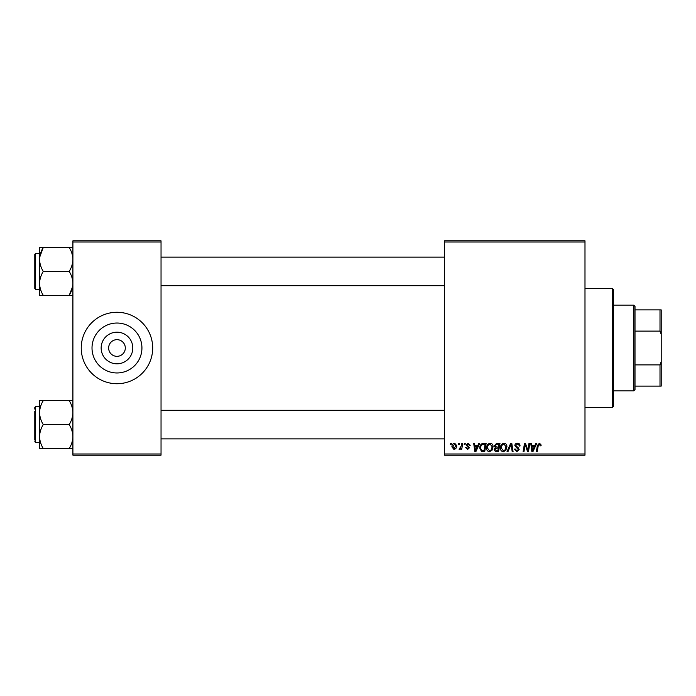 <?xml version="1.0" encoding="UTF-8"?>
<svg xmlns="http://www.w3.org/2000/svg" width="696" height="696" viewBox="0 0 696 696"><rect width="100%" height="100%" fill="white"/><g stroke="black" fill="none" stroke-linecap="round" stroke-linejoin="round"><path stroke-width="1.04" d="M116.971 363.817A15.817 15.817 0 0 1 101.155 348A15.817 15.817 0 0 1 116.971 332.183A15.817 15.817 0 0 1 132.788 348A15.817 15.817 0 0 1 116.971 363.817M116.971 339.665A8.335 8.335 0 0 0 108.637 348A8.335 8.335 0 0 0 116.971 356.335A8.335 8.335 0 0 0 125.306 348A8.335 8.335 0 0 0 116.971 339.665M116.971 323.04A24.96 24.96 0 0 0 92.011 348A24.96 24.96 0 0 0 116.971 372.96A24.96 24.96 0 0 0 141.932 348A24.96 24.96 0 0 0 116.971 323.04M116.971 312.278A35.722 35.722 0 0 0 81.241 348A35.722 35.722 0 0 0 116.971 383.722A35.722 35.722 0 0 0 152.694 348A35.722 35.722 0 0 0 116.971 312.278M444.457 240.825L584.988 240.825L584.988 242.008L444.457 242.008L444.457 240.825M486.574 448.007C486.556 445.353 487.765 443.743 490.21 443.161C492.124 443.509 493.081 444.709 493.072 446.762L491.924 450.46L489.453 451.713C487.478 451.356 486.513 450.112 486.574 448.007M477.795 445.544L478.822 443.274L479.762 443.274L475.89 451.608L474.829 451.608L473.689 443.274L474.559 443.274L474.837 445.544L477.795 445.544M539.435 443.161L541.14 444.996L541.062 445.762L540.192 445.866L539.374 444.135L538.243 445.701L537.242 451.608L536.364 451.608L537.39 445.492L539.435 443.161M514.831 445.614C514.988 444.048 515.858 443.23 517.45 443.161C519.19 443.256 520.051 444.196 520.025 445.979L519.164 446.084L518.938 444.857L517.389 444.135L515.692 445.536L518.181 447.676L519.164 449.503L516.832 451.713L514.396 449.12L515.266 449.033L516.858 450.738L518.294 449.555L514.831 445.614M507.036 451.608L510.681 443.274L511.786 443.274L513.065 451.608L512.186 451.608L511.099 444.457L507.976 451.608L507.036 451.608M500.433 448.007C500.415 445.353 501.625 443.743 504.069 443.161C505.983 443.509 506.94 444.709 506.932 446.762L505.783 450.46L503.312 451.713C501.337 451.356 500.372 450.112 500.433 448.007M450.321 444.457L450.521 443.274L451.391 443.274L451.208 444.457L450.321 444.457M444.457 453.992L584.988 453.992L584.988 455.175L444.457 455.175L444.457 242.008M584.988 453.992L584.988 242.008M494.264 445.866L496.657 443.274L499.998 443.274L498.588 451.608L495.3 451.469L494.151 449.581L495.3 447.545L494.264 445.866M534.85 445.544L535.877 443.274L536.816 443.274L532.945 451.608L531.883 451.608L530.743 443.274L531.613 443.274L531.892 445.544L534.85 445.544M528.107 448.355L529.003 443.274L529.882 443.274L528.455 451.608L527.542 451.608L525.158 444.535L523.992 451.608L523.114 451.608L524.523 443.274L525.437 443.274L527.846 450.329L528.107 448.355M468.156 443.161L470.226 445.327L469.365 445.431L468.121 443.918L466.981 444.848L469.469 447.719L467.651 449.442L465.676 447.598L466.546 447.493L467.695 448.685L468.599 447.85L466.111 444.918L468.156 443.161M482.337 443.474L486.139 443.274L484.729 451.608L481.588 451.495L479.753 448.198C479.701 446.066 480.562 444.492 482.337 443.474M451.93 446.91C451.878 444.875 452.783 443.622 454.636 443.161L456.698 445.579C456.776 447.693 455.863 448.981 453.949 449.442L451.93 446.91M458.333 444.457L458.533 443.274L459.403 443.274L459.221 444.457L458.333 444.457M461.431 445.692L461.874 443.274L462.753 443.274L461.726 449.329L460.848 449.329L461.074 448.076L459.665 449.442L459.073 449.225L461.431 445.692M464.18 444.457L464.38 443.274L465.25 443.274L465.067 444.457L464.18 444.457M72.906 240.825L161.037 240.825L161.037 242.008L72.906 242.008L72.906 240.825M161.037 453.992L161.037 455.175L72.906 455.175L72.906 453.992L161.037 453.992L161.037 242.008M72.906 453.992L72.906 242.008M497.875 450.634L498.319 448.033L495.5 448.381L495.021 449.546L496.396 450.634L497.875 450.634M498.484 447.058L498.954 444.248L496.483 444.292L495.126 445.884L496.648 447.058L498.484 447.058M505.105 449.816L506.062 446.728L504 444.135C502.147 444.692 501.242 446.014 501.294 448.093L503.338 450.738L505.105 449.816M533.223 448.99L534.371 446.519L532.014 446.519L532.536 450.695L533.223 448.99M476.168 448.99L477.325 446.519L474.959 446.519L475.481 450.695L476.168 448.99M484.024 450.634L485.103 444.248L483.99 444.248C481.693 444.457 480.571 445.797 480.623 448.25L481.667 450.495L484.024 450.634M491.245 449.816L492.202 446.728L490.149 444.135C488.288 444.692 487.391 446.014 487.444 448.093L489.479 450.738L491.245 449.816M453.992 448.685L455.828 445.666L454.627 443.918L452.8 446.91L453.992 448.685M633.812 390.874L633.812 305.126L635.004 306.318L635.004 389.682L633.812 390.874L613.567 390.874M633.812 305.126L613.567 305.126M661.2 386.106L660.008 386.106L660.008 364.887L661.2 361.685L661.2 386.106M635.004 386.106L660.008 386.106M635.004 309.894L661.2 309.894L661.2 361.685M635.004 364.887L660.008 364.887M661.2 334.315L660.008 331.113L660.008 309.894M635.004 331.113L660.008 331.113M612.376 288.457L613.567 289.649L613.567 406.351L612.376 407.543L612.376 288.457L584.988 288.457M612.376 407.543L584.988 407.543M161.037 285.717L444.457 285.717M161.037 257.137L444.457 257.137M39.568 286.9L39.568 295.391L43.274 295.391C40.951 291.668 39.715 287.665 39.568 283.411C39.707 279.2 40.942 275.207 43.274 271.423C40.951 267.664 39.715 263.671 39.568 259.443L39.568 253.561L35.513 253.561L35.513 289.292L39.568 289.292M34.8 284.838L34.8 286.909M35.513 289.292L34.8 288.579L34.8 254.275L35.513 253.561M72.906 247.463L69.2 247.463C71.523 251.221 72.758 255.215 72.906 259.443C72.758 263.68 71.523 267.673 69.2 271.423C71.514 275.155 72.749 279.157 72.906 283.411C72.767 287.622 71.531 291.615 69.2 295.391L43.274 295.391M69.2 271.423L43.274 271.423M72.619 286.621L69.2 295.391L72.906 295.391M39.715 257.137L43.274 247.463L39.568 247.463L39.568 259.443C39.715 255.206 40.951 251.213 43.274 247.463L69.2 247.463M39.568 283.411L39.568 259.443M444.457 410.283L161.037 410.283M444.457 438.863L161.037 438.863M72.906 400.609L69.2 400.609C71.514 404.332 72.749 408.334 72.906 412.589C72.767 416.8 71.531 420.793 69.2 424.577L43.274 424.577C40.951 420.845 39.715 416.843 39.568 412.589L39.568 409.1M34.8 440.055L34.8 411.162M69.2 424.577C71.523 428.336 72.758 432.329 72.906 436.557C72.758 440.794 71.523 444.788 69.2 448.537L72.906 448.537M69.2 448.537L43.274 448.537C40.951 444.779 39.715 440.785 39.568 436.557C39.715 432.32 40.951 428.327 43.274 424.577M69.2 400.609L39.568 400.609L39.568 448.537L43.274 448.537M39.568 412.589C39.707 408.378 40.942 404.385 43.274 400.609M39.568 247.463L39.568 250.673M34.8 409.091L34.8 407.421L35.513 406.708L35.513 442.439L34.8 441.725M35.513 442.439L39.568 442.439M35.513 406.708L39.568 406.708"/></g></svg>
